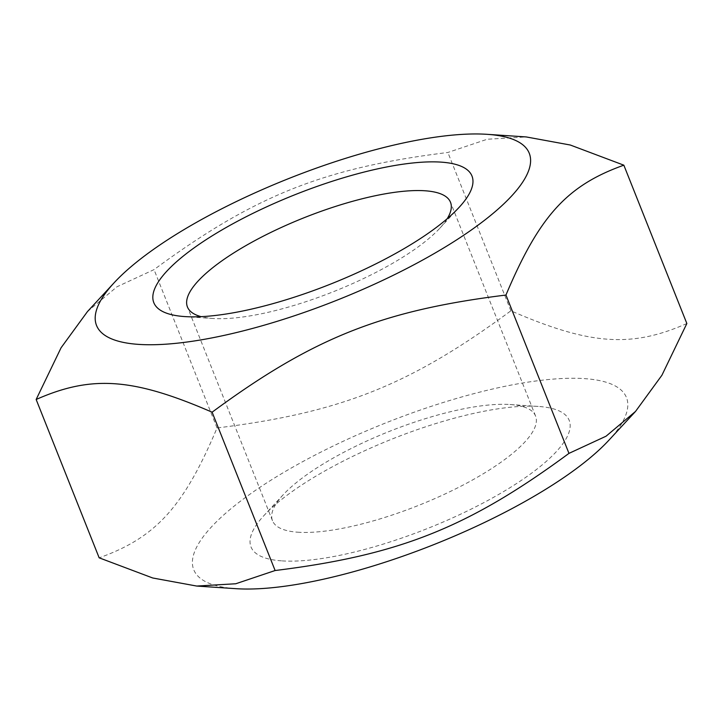 <?xml version="1.0" encoding="UTF-8"?>
<svg xmlns="http://www.w3.org/2000/svg" width="723" height="723" viewBox="0 0 723 723"><rect width="100%" height="100%" fill="white"/><g stroke="black" fill="none" stroke-linecap="round" stroke-linejoin="round"><path stroke-width="0.54" stroke-dasharray="3.62 2.71" d="M297.65 532.2A141.563 39.774 -21.7 0 0 452.417 490.456A141.563 39.774 -21.7 0 0 535.562 416.032A141.563 39.774 -21.7 0 0 510.411 404.555A141.563 39.774 -21.7 0 0 509.95 404.519A141.563 39.774 -21.7 0 0 283.199 494.758A141.563 39.774 -21.7 0 0 272.499 520.723A141.563 39.774 -21.7 0 0 297.65 532.2M281.446 560.84A171.224 48.107 158.3 0 1 263.967 515.544A171.224 48.107 158.3 0 1 538.21 406.416A171.224 48.107 158.3 0 1 505.729 490.293A171.224 48.107 158.3 0 1 281.446 560.84M447.203 218.726A141.563 39.774 158.3 0 1 439.801 228.242A141.563 39.774 158.3 0 1 213.05 318.481A141.563 39.774 158.3 0 1 201.13 316.656M235.888 588.676A232.86 65.422 158.3 0 1 280.578 474.288A232.86 65.422 158.3 0 1 546.489 379.729A232.86 65.422 158.3 0 1 608.856 440.253M686.85 323.515C631.26 348.052 589.869 345.07 510.89 310.809C410.23 385.007 341.102 412.562 217.045 427.962C183.669 507.013 155.933 537.569 99.159 557.822M87.474 311.568L116.963 286.787L154.035 269.625C254.695 195.427 323.814 167.872 447.88 152.472L487.221 139.241L526.281 136.945M217.045 427.962L154.035 269.625M510.89 310.809L447.88 152.472M283.199 494.758L263.967 515.544M509.95 404.519L538.21 406.416M535.562 416.032L450.501 202.277M272.499 520.723L187.438 306.968M439.801 228.242L459.033 207.456M213.05 318.481L184.79 316.584"/><path stroke-width="1.08" d="M201.13 316.656A141.563 39.774 158.3 0 1 187.438 306.968A141.563 39.774 158.3 0 1 270.583 232.544A141.563 39.774 158.3 0 1 425.35 190.8A141.563 39.774 158.3 0 1 450.501 202.277A141.563 39.774 158.3 0 1 447.203 218.726M635.526 411.432L608.856 440.253A232.86 65.422 158.3 0 1 235.888 588.676L196.719 586.055L235.779 583.759L275.12 570.528C399.186 555.128 468.305 527.573 568.965 453.375L606.037 436.213L635.526 411.432L661.916 375.246L686.85 323.515L623.841 165.178C567.067 185.431 539.331 215.987 505.955 295.038C381.898 310.438 312.77 337.993 212.11 412.191C133.131 377.93 91.74 374.948 36.15 399.485L61.084 347.754L87.474 311.568L114.144 282.747A232.86 65.422 -21.7 0 0 191.857 341.337A232.86 65.422 -21.7 0 0 470.908 230.294A232.86 65.422 -21.7 0 0 487.112 134.324A232.86 65.422 -21.7 0 0 183.362 230.004A232.86 65.422 -21.7 0 0 114.144 282.747M441.554 162.16A171.224 48.107 -21.7 0 0 217.271 232.707A171.224 48.107 -21.7 0 0 184.79 316.584A171.224 48.107 -21.7 0 0 459.033 207.456A171.224 48.107 -21.7 0 0 441.554 162.16M36.15 399.485L99.159 557.822L152.716 577.984L196.719 586.055M487.112 134.324L526.281 136.945L570.284 145.016L623.841 165.178M275.12 570.528L212.11 412.191M568.965 453.375L505.955 295.038"/></g></svg>
